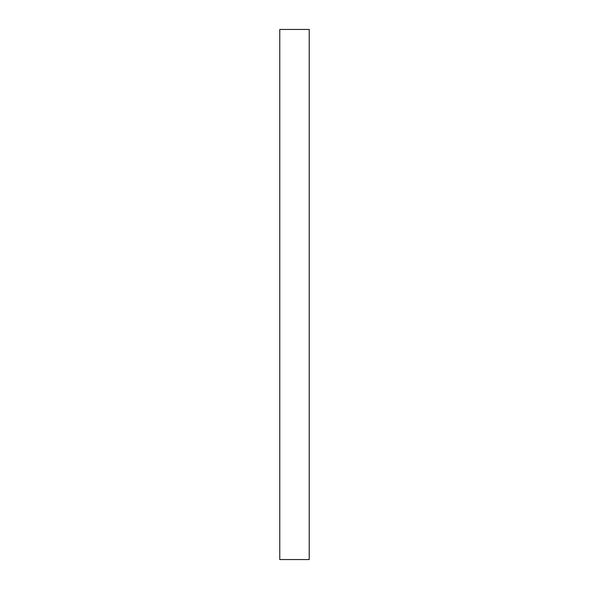 <?xml version="1.0" encoding="UTF-8"?>
<svg xmlns="http://www.w3.org/2000/svg" width="589" height="589" viewBox="0 0 589 589"><rect width="100%" height="100%" fill="white"/><g stroke="black" fill="none" stroke-linecap="round" stroke-linejoin="round"><path stroke-width="0.88" d="M309.218 559.55L309.232 29.45L309.232 559.55L309.218 558.276L309.218 559.55L279.768 559.55L309.218 559.55M309.218 29.45L309.218 558.276L309.218 29.45L279.768 29.45L279.768 559.55L279.768 29.45L309.218 29.45"/></g></svg>

